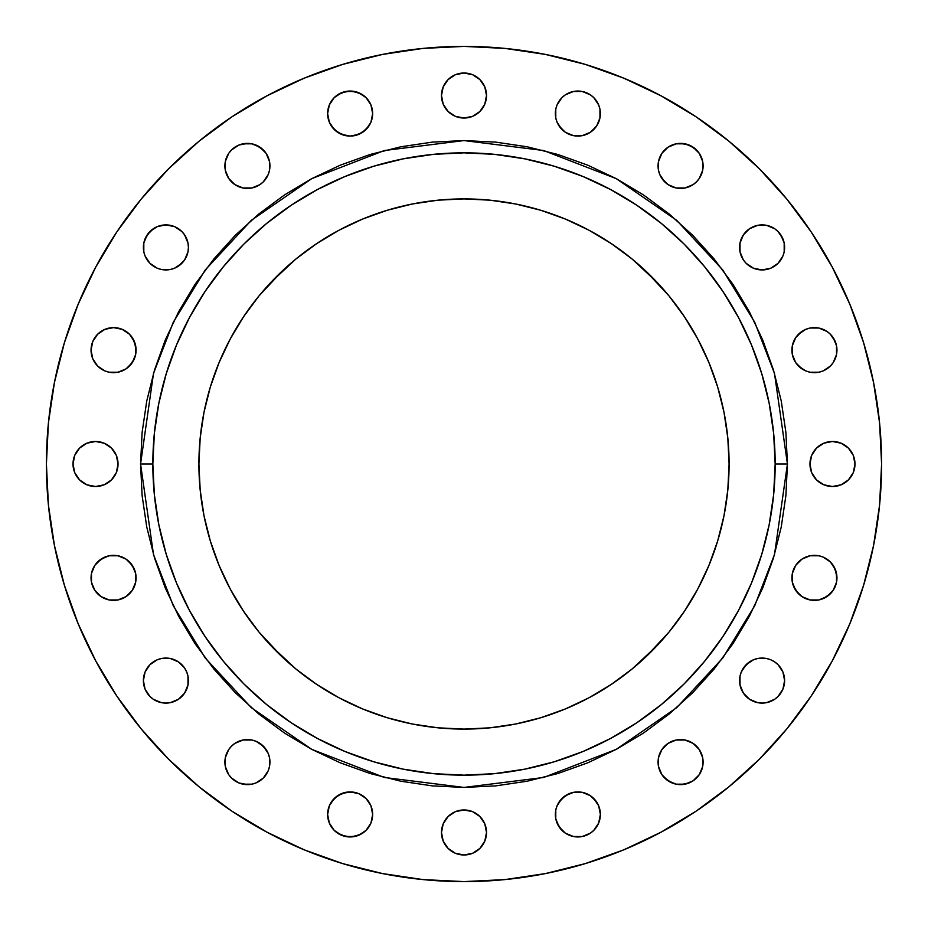 <?xml version="1.0" encoding="UTF-8"?>
<svg xmlns="http://www.w3.org/2000/svg" width="928" height="928" viewBox="0 0 928 928"><rect width="100%" height="100%" fill="white"/><g stroke="black" fill="none" stroke-linecap="round" stroke-linejoin="round"><path stroke-width="1.39" d="M658.486 757.747A22.516 22.516 0 0 0 658.068 762.097A22.516 22.516 0 0 1 680.584 739.581A22.516 22.516 0 0 1 703.099 762.097A22.516 22.516 0 0 0 699.329 749.627M699.283 749.546A22.516 22.516 0 0 0 696.522 746.193L693.088 743.374L684.98 740.01A22.516 22.516 0 0 0 680.607 739.581M696.487 746.158A22.516 22.516 0 0 0 684.992 740.022L680.584 739.581A22.516 22.516 0 0 0 661.873 749.557M661.861 749.592L658.497 757.7L658.497 766.493L661.861 774.613L668.067 780.819L676.187 784.183L684.98 784.183L693.088 780.819L699.306 774.613L702.67 766.493L702.67 757.7L699.306 749.592L693.088 743.374L684.98 740.01L676.187 740.01L668.067 743.374L661.861 749.592A22.516 22.516 0 0 0 659.796 753.455M659.762 753.513A22.516 22.516 0 0 0 658.509 757.666M749.569 661.873A22.516 22.516 0 0 0 739.581 680.549A22.516 22.516 0 0 1 762.097 658.068A22.516 22.516 0 0 1 784.612 680.584A22.516 22.516 0 0 0 774.636 661.873M753.455 659.796A22.516 22.516 0 0 0 749.615 661.838L743.374 668.067L741.298 671.965L740.01 676.187L740.01 684.98L743.374 693.088L749.592 699.306L757.7 702.67L762.097 703.099L766.493 702.67L774.613 699.306L778.024 696.499L782.907 689.202L784.612 680.584L782.907 671.965L778.024 664.657L774.613 661.861A22.516 22.516 0 0 0 770.75 659.796M774.613 661.861L770.716 659.773A22.516 22.516 0 0 0 766.54 658.509M770.716 659.773L766.493 658.497A22.516 22.516 0 0 0 757.747 658.486M757.666 658.509A22.516 22.516 0 0 0 753.513 659.762M801.931 559.143L795.714 565.349L792.35 573.469L791.92 577.866A22.516 22.516 0 0 1 814.436 555.35A22.516 22.516 0 0 1 836.952 577.866L835.235 569.247L830.363 561.939L823.055 557.055L818.832 555.779L810.04 555.779L801.931 559.143L795.714 565.349L792.35 573.469L792.35 582.262L793.637 586.484L798.509 593.781L801.931 596.588L810.04 599.952L818.832 599.952L826.941 596.588L833.158 590.37L836.522 582.262L836.522 573.469L833.158 565.349L830.363 561.939M809.958 464A22.516 22.516 0 0 1 832.474 441.484A22.516 22.516 0 0 1 854.99 464L853.273 455.381L848.389 448.073L841.093 443.201L832.474 441.484L823.855 443.201L816.547 448.073L811.664 455.381L809.958 464L811.664 472.619L816.547 479.927L823.855 484.799L832.474 486.516L841.093 484.799L848.389 479.927L853.273 472.619L854.99 464A22.516 22.516 0 0 1 832.474 486.516A22.516 22.516 0 0 1 809.958 464M805.817 329.336L798.509 334.219L795.714 337.63L792.35 345.738L791.92 350.134A22.516 22.516 0 0 1 814.436 327.619A22.516 22.516 0 0 1 836.952 350.134A22.516 22.516 0 0 0 826.976 331.435L818.832 328.048L810.04 328.048L805.817 329.336A22.516 22.516 0 0 0 792.361 345.715L792.35 354.531L795.714 362.651L798.509 366.061L805.817 370.945L810.04 372.221L818.832 372.221L823.055 370.945L830.363 366.061L833.158 362.651L836.522 354.531L836.522 345.738L835.235 341.516L830.363 334.219L826.941 331.412M826.918 331.4A22.516 22.516 0 0 0 823.09 329.347M823.02 329.324A22.516 22.516 0 0 0 805.84 329.324M792.35 345.773A22.516 22.516 0 0 0 791.92 350.088M746.158 231.513A22.516 22.516 0 0 0 740.022 243.008L739.581 247.416A22.516 22.516 0 0 1 762.097 224.901A22.516 22.516 0 0 1 784.612 247.416L784.183 243.02A22.516 22.516 0 0 0 778.035 231.513M784.612 247.393A22.516 22.516 0 0 0 784.183 243.043L782.907 238.798L778.024 231.501A22.516 22.516 0 0 0 774.648 228.717M778.024 231.501L774.613 228.694A22.516 22.516 0 0 0 749.627 228.671M749.546 228.717A22.516 22.516 0 0 0 746.193 231.478L743.374 234.912L740.01 243.02A22.516 22.516 0 0 0 739.581 247.393M696.487 149.965A22.516 22.516 0 0 0 684.992 143.817L676.187 143.817L668.067 147.181L661.861 153.387L658.497 161.507A22.516 22.516 0 0 0 658.068 165.903A22.516 22.516 0 0 1 680.584 143.388A22.516 22.516 0 0 1 703.099 165.903A22.516 22.516 0 0 0 699.329 153.433L693.088 147.181L684.98 143.817A22.516 22.516 0 0 0 680.607 143.388M699.283 153.352A22.516 22.516 0 0 0 696.522 150L689.202 145.093L680.584 143.388A22.516 22.516 0 0 0 661.873 153.364M661.838 153.422A22.516 22.516 0 0 0 659.796 157.25M659.762 157.319A22.516 22.516 0 0 0 658.509 161.46M557.044 104.98A22.516 22.516 0 0 0 555.35 113.564A22.516 22.516 0 0 1 577.866 91.048A22.516 22.516 0 0 1 600.381 113.564A22.516 22.516 0 0 0 598.676 104.98M561.939 97.637L565.349 94.842L573.469 91.478L582.262 91.478L590.37 94.842L593.781 97.637L598.664 104.945L593.781 97.637L590.37 94.842L582.262 91.478L573.469 91.478L565.349 94.842L561.939 97.637L557.055 104.945L555.779 109.168L555.779 117.96L557.055 122.183L561.939 129.491L565.349 132.286L573.469 135.65L582.262 135.65L590.37 132.286L593.781 129.491L596.588 126.069L599.952 117.96L599.952 109.168L598.664 104.945A22.516 22.516 0 0 0 559.155 101.024M559.12 101.082A22.516 22.516 0 0 0 557.078 104.91M441.484 95.526A22.516 22.516 0 0 1 464 73.01A22.516 22.516 0 0 1 486.516 95.526L484.799 86.907L479.927 79.611L472.619 74.727L464 73.01L455.381 74.727L448.073 79.611L443.201 86.907L441.484 95.526L443.201 104.145L448.073 111.453L455.381 116.336L464 118.042L472.619 116.336L479.927 111.453L484.799 104.145L486.516 95.526A22.516 22.516 0 0 1 464 118.042A22.516 22.516 0 0 1 441.484 95.526M329.324 104.98A22.516 22.516 0 0 0 327.619 113.564A22.516 22.516 0 0 1 350.134 91.048A22.516 22.516 0 0 1 372.65 113.564A22.516 22.516 0 0 0 370.956 104.98M370.922 104.91A22.516 22.516 0 0 0 368.88 101.082M368.845 101.024A22.516 22.516 0 0 0 329.347 104.91L327.619 113.564L329.336 122.183L334.219 129.491L341.516 134.363L350.134 136.08L358.753 134.363L366.061 129.491L370.945 122.183L372.65 113.564L370.945 104.945L366.061 97.637L358.753 92.765L350.134 91.048L341.516 92.765L334.219 97.637L329.336 104.945M247.393 143.388A22.516 22.516 0 0 0 243.043 143.817L238.798 145.093L231.501 149.976A22.516 22.516 0 0 0 224.901 165.903A22.516 22.516 0 0 1 247.416 143.388A22.516 22.516 0 0 1 269.932 165.903A22.516 22.516 0 0 0 269.514 161.553L266.139 153.387L259.933 147.181L251.813 143.817L243.02 143.817A22.516 22.516 0 0 0 231.513 149.965M269.491 161.46A22.516 22.516 0 0 0 268.238 157.319M268.204 157.25A22.516 22.516 0 0 0 266.162 153.422L263.343 149.976L256.035 145.093M266.127 153.364A22.516 22.516 0 0 0 247.451 143.388L238.798 145.093L234.912 147.181M149.965 231.513A22.516 22.516 0 0 0 143.817 243.008L143.388 247.416A22.516 22.516 0 0 1 165.903 224.901A22.516 22.516 0 0 1 188.419 247.416L187.99 243.02A22.516 22.516 0 0 0 181.842 231.513M188.419 247.393A22.516 22.516 0 0 0 187.99 243.043L184.626 234.912L181.818 231.501A22.516 22.516 0 0 0 178.454 228.717M178.373 228.671A22.516 22.516 0 0 0 153.433 228.671L147.181 234.912L143.817 243.02A22.516 22.516 0 0 0 143.388 247.393M153.352 228.717A22.516 22.516 0 0 0 150 231.478L145.093 238.798L143.817 243.02L143.817 251.813L145.093 256.035L149.976 263.343L157.284 268.227L161.507 269.503L170.3 269.503L174.522 268.227L181.818 263.343L184.626 259.933L187.99 251.813L188.419 247.416L187.99 243.02L184.626 234.912M101.059 331.412L97.637 334.219L104.945 329.336L101.059 331.412A22.516 22.516 0 0 0 91.048 350.134A22.516 22.516 0 0 1 113.564 327.619A22.516 22.516 0 0 1 136.08 350.134L134.363 341.516A22.516 22.516 0 0 0 122.206 329.347L113.564 327.619L104.945 329.336A22.516 22.516 0 0 0 101.082 331.4M136.08 350.088A22.516 22.516 0 0 0 135.65 345.773M135.639 345.703A22.516 22.516 0 0 0 134.374 341.539M122.16 329.324A22.516 22.516 0 0 0 104.98 329.324M73.01 464A22.516 22.516 0 0 1 95.526 441.484A22.516 22.516 0 0 1 118.042 464L116.336 455.381L111.453 448.073L104.145 443.201L95.526 441.484L86.907 443.201L79.611 448.073L74.727 455.381L73.01 464L74.727 472.619L79.611 479.927L86.907 484.799L95.526 486.516L104.145 484.799L111.453 479.927L116.336 472.619L118.042 464A22.516 22.516 0 0 1 95.526 486.516A22.516 22.516 0 0 1 73.01 464M101.024 559.155A22.516 22.516 0 0 0 91.048 577.866A22.516 22.516 0 0 1 113.564 555.35A22.516 22.516 0 0 1 136.08 577.866L135.65 573.469A22.516 22.516 0 0 0 134.374 569.258L129.491 561.939L126.069 559.143A22.516 22.516 0 0 0 122.206 557.067M136.08 577.819A22.516 22.516 0 0 0 135.65 573.504M134.363 569.235A22.516 22.516 0 0 0 126.08 559.143L117.96 555.779L109.168 555.779L101.059 559.143L94.842 565.349L91.478 573.469L91.478 582.262L94.842 590.37L101.059 596.588L109.168 599.952L117.96 599.952L126.069 596.588L132.286 590.37L135.65 582.262L135.65 573.469L132.286 565.349L126.069 559.143M122.16 557.044A22.516 22.516 0 0 0 104.98 557.044M104.91 557.078A22.516 22.516 0 0 0 101.082 559.12M153.364 661.873A22.516 22.516 0 0 0 143.388 680.549A22.516 22.516 0 0 1 165.903 658.068A22.516 22.516 0 0 1 188.419 680.584A22.516 22.516 0 0 0 178.431 661.873M157.25 659.796A22.516 22.516 0 0 0 153.422 661.838L149.976 664.657L145.093 671.965L143.388 680.584L145.093 689.202L149.976 696.499L153.387 699.306L161.507 702.67L165.903 703.099L170.3 702.67L178.408 699.306L184.626 693.088L187.99 684.98L187.99 676.187L186.702 671.965L184.626 668.067L178.408 661.861A22.516 22.516 0 0 0 174.545 659.796M174.487 659.762A22.516 22.516 0 0 0 170.334 658.509M170.253 658.486A22.516 22.516 0 0 0 161.553 658.486L157.284 659.773L149.976 664.657L145.093 671.965M161.46 658.509A22.516 22.516 0 0 0 157.319 659.762M247.393 739.581A22.516 22.516 0 0 0 243.043 740.01L234.912 743.374L231.501 746.182A22.516 22.516 0 0 0 224.901 762.097A22.516 22.516 0 0 1 247.416 739.581A22.516 22.516 0 0 1 269.932 762.097A22.516 22.516 0 0 0 269.514 757.747M269.491 757.666A22.516 22.516 0 0 0 268.238 753.513M268.204 753.443A22.516 22.516 0 0 0 266.162 749.615L259.933 743.374L256.035 741.298L251.813 740.01L243.02 740.01A22.516 22.516 0 0 0 231.513 746.158M266.127 749.557A22.516 22.516 0 0 0 247.451 739.581L243.02 740.01L234.912 743.374M329.324 805.84A22.516 22.516 0 0 0 327.619 814.436A22.516 22.516 0 0 1 350.134 791.92A22.516 22.516 0 0 1 372.65 814.436A22.516 22.516 0 0 0 370.945 805.84M370.933 805.794A22.516 22.516 0 0 0 358.765 793.637M368.857 801.931L366.061 798.509L358.753 793.637A22.516 22.516 0 0 0 354.566 792.361L345.738 792.35A22.516 22.516 0 0 0 329.347 805.794L327.619 814.436L329.336 823.055L334.219 830.363L341.516 835.235L350.134 836.952L358.753 835.235L366.061 830.363L370.945 823.055L372.65 814.436L370.945 805.817L366.061 798.509L358.753 793.637L350.134 791.92L341.516 793.637L334.219 798.509L329.336 805.817M354.496 792.35A22.516 22.516 0 0 0 350.181 791.92M350.088 791.92A22.516 22.516 0 0 0 345.773 792.35M557.055 805.84A22.516 22.516 0 0 0 555.35 814.436A22.516 22.516 0 0 1 577.866 791.92A22.516 22.516 0 0 1 600.381 814.436A22.516 22.516 0 0 0 598.676 805.84M598.653 805.794A22.516 22.516 0 0 0 582.285 792.361L573.469 792.35A22.516 22.516 0 0 0 569.258 793.626L561.939 798.509L557.055 805.817L555.779 810.04L555.779 818.832L559.143 826.941L565.349 833.158L573.469 836.522L582.262 836.522L590.37 833.158L593.781 830.363L598.664 823.055L600.381 814.436L598.664 805.817L593.781 798.509L590.37 795.714L582.262 792.35L573.469 792.35L565.349 795.714L559.143 801.931M582.227 792.35A22.516 22.516 0 0 0 577.912 791.92M577.819 791.92A22.516 22.516 0 0 0 573.504 792.35M569.235 793.637A22.516 22.516 0 0 0 557.067 805.794M441.484 832.474A22.516 22.516 0 0 1 464 809.958A22.516 22.516 0 0 1 486.516 832.474L484.799 823.855L479.927 816.547L472.619 811.664L464 809.958L455.381 811.664L448.073 816.547L443.201 823.855L441.484 832.474L443.201 841.093L448.073 848.389L455.381 853.273L464 854.99L472.619 853.273L479.927 848.389L484.799 841.093L486.516 832.474A22.516 22.516 0 0 1 464 854.99A22.516 22.516 0 0 1 441.484 832.474M787.431 464L775.158 464A311.158 311.158 0 0 1 464 775.158A311.158 311.158 0 0 1 152.842 464L140.569 464L153.503 373.439L173.269 322.271L205.25 269.944L251.326 220.319L311.796 178.617L384.389 150.522L464 140.569L543.611 150.522L616.204 178.617L676.674 220.319L722.75 269.944L754.731 322.271L774.497 373.439L787.431 464L785.877 432.297L781.225 400.896L773.511 370.11L762.816 340.228L749.244 311.53L732.923 284.304L714.015 258.819L692.706 235.294L669.181 213.985L643.696 195.077L616.47 178.756L587.772 165.184L557.89 154.489L527.104 146.775L495.703 142.123L464 140.569L432.297 142.123L400.896 146.775L370.11 154.489L340.228 165.184L311.53 178.756L284.304 195.077L258.819 213.985L235.294 235.294L213.985 258.819L195.077 284.304L178.756 311.53L165.184 340.228L154.489 370.11L146.775 400.896L142.123 432.297L140.569 464L142.123 495.703L146.775 527.104L154.489 557.89L165.184 587.772L178.756 616.47L195.077 643.696L213.985 669.181L235.294 692.706L258.819 714.015L284.304 732.923L311.53 749.244L340.228 762.816L370.11 773.511L400.896 781.225L432.297 785.877L464 787.431L495.703 785.877L527.104 781.225L557.89 773.511L587.772 762.816L616.47 749.244L643.696 732.923L669.181 714.015L692.706 692.706L714.015 669.181L732.923 643.696L749.244 616.47L762.816 587.772L773.511 557.89L781.225 527.104L785.877 495.703L787.431 464L774.497 554.561L754.731 605.729L722.75 658.056L676.674 707.681L616.204 749.383L543.611 777.478L464 787.431L384.389 777.478L311.796 749.383L251.326 707.681L205.25 658.056L173.269 605.729L153.503 554.561L140.569 464L152.842 464A311.158 311.158 0 0 1 464 152.842A311.158 311.158 0 0 1 775.158 464L773.65 494.496L769.173 524.703L761.76 554.318L751.471 583.074L738.41 610.682L722.715 636.863L704.526 661.397L684.017 684.017L661.397 704.526L636.863 722.715L610.682 738.41L583.074 751.471L554.318 761.76L524.703 769.173L494.496 773.65L464 775.158L433.504 773.65L403.297 769.173L373.682 761.76L344.926 751.471L317.318 738.41L291.137 722.715L266.603 704.526L243.983 684.017L223.474 661.397L205.285 636.863L189.59 610.682L176.529 583.074L166.24 554.318L158.827 524.703L154.35 494.496L152.842 464L154.35 433.504L158.827 403.297L166.24 373.682L176.529 344.926L189.59 317.318L205.285 291.137L223.474 266.603L243.983 243.983L266.603 223.474L291.137 205.285L317.318 189.59L344.926 176.529L373.682 166.24L403.297 158.827L433.504 154.35L464 152.842L494.496 154.35L524.703 158.827L554.318 166.24L583.074 176.529L610.682 189.59L636.863 205.285L661.397 223.474L684.017 243.983L704.526 266.603L722.715 291.137L738.41 317.318L751.471 344.926L761.76 373.682L769.173 403.297L773.65 433.504L775.158 464L787.431 464M881.6 464A417.6 417.6 0 0 1 464 881.6A417.6 417.6 0 0 1 46.4 464A417.6 417.6 0 0 1 464 46.4A417.6 417.6 0 0 1 881.6 464L879.593 504.936L873.573 545.467L863.62 585.22L849.816 623.813L832.288 660.852L811.223 696.012L786.805 728.921L759.29 759.29L728.921 786.805L696.012 811.223L660.852 832.288L623.813 849.816L585.22 863.62L545.467 873.573L504.936 879.593L464 881.6L423.064 879.593L382.533 873.573L342.78 863.62L304.187 849.816L267.148 832.288L231.988 811.223L199.079 786.805L168.71 759.29L141.195 728.921L116.777 696.012L95.712 660.852L78.184 623.813L64.38 585.22L54.427 545.467L48.407 504.936L46.4 464L48.407 423.064L54.427 382.533L64.38 342.78L78.184 304.187L95.712 267.148L116.777 231.988L141.195 199.079L168.71 168.71L199.079 141.195L231.988 116.777L267.148 95.712L304.187 78.184L342.78 64.38L382.533 54.427L423.064 48.407L464 46.4L504.936 48.407L545.467 54.427L585.22 64.38L623.813 78.184L660.852 95.712L696.012 116.777L728.921 141.195L759.29 168.71L786.805 199.079L811.223 231.988L832.288 267.148L849.816 304.187L863.62 342.78L873.573 382.533L879.593 423.064L881.6 464M282.344 270.93L259.074 295.823L243.577 316.726L230.214 339.033L219.089 362.558L210.32 387.046L203.998 412.287L200.181 438.016L198.905 464A265.095 265.095 0 0 1 464 198.905A265.095 265.095 0 0 1 729.095 464A265.095 265.095 0 0 1 464 729.095A265.095 265.095 0 0 1 198.905 464L200.181 489.984L203.998 515.713L210.32 540.954L219.089 565.442L230.214 588.967L243.577 611.274L259.074 632.177L282.344 657.07M270.93 645.656L295.823 668.926L316.726 684.423L339.033 697.786L362.558 708.911L387.046 717.68L412.287 724.002L438.016 727.819L464 729.095L489.984 727.819L515.713 724.002L540.954 717.68L565.442 708.911L588.967 697.786L611.274 684.423L632.177 668.926L657.07 645.656M645.656 657.07L668.926 632.177L684.423 611.274L697.786 588.967L708.911 565.442L717.68 540.954L724.002 515.713L727.819 489.984L729.095 464L727.819 438.016L724.002 412.287L717.68 387.046L708.911 362.558L697.786 339.033L684.423 316.726L668.926 295.823L645.656 270.93M657.07 282.344L632.177 259.074L611.274 243.577L588.967 230.214L565.442 219.089L540.954 210.32L515.713 203.998L489.984 200.181L464 198.905L438.016 200.181L412.287 203.998L387.046 210.32L362.558 219.089L339.033 230.214L316.726 243.577L295.823 259.074L270.93 282.344M774.613 228.694L766.493 225.33L757.7 225.33L749.592 228.694L743.374 234.912L740.01 243.02L740.01 251.813L743.374 259.933L746.182 263.343L753.478 268.227L762.097 269.932L770.716 268.227L778.024 263.343L782.907 256.035L784.183 251.813L784.183 243.02L780.819 234.912M658.497 161.507L658.497 170.3L659.773 174.522L664.657 181.818L668.067 184.626L676.187 187.99L684.98 187.99L693.088 184.626L696.499 181.818L699.306 178.408L702.67 170.3L702.67 161.507L699.306 153.387L696.499 149.976M231.501 149.976L228.694 153.387L225.33 161.507L225.33 170.3L228.694 178.408L231.501 181.818L234.912 184.626L243.02 187.99L251.813 187.99L259.933 184.626L263.343 181.818L268.227 174.522L269.503 170.3L269.503 161.507M181.818 231.501L174.522 226.618L165.903 224.901L157.284 226.618L149.976 231.501M126.069 368.857L132.286 362.651L135.65 354.531L136.08 350.134A22.516 22.516 0 0 1 113.564 372.65A22.516 22.516 0 0 1 91.048 350.134L92.765 341.516L97.637 334.219L92.765 341.516L91.048 350.134L92.765 358.753L97.637 366.061L104.945 370.945L109.168 372.221L117.96 372.221L126.069 368.857L129.491 366.061L134.363 358.753L135.65 354.531L135.65 345.738L132.286 337.63L129.491 334.219L122.183 329.336M231.501 746.182L228.694 749.592L225.33 757.7L225.33 766.493L228.694 774.613L231.501 778.024L238.798 782.907L243.02 784.183L251.813 784.183L256.035 782.907L263.343 778.024L268.227 770.716L269.503 766.493L269.503 757.7L268.227 753.478L263.343 746.182L256.035 741.298M64.38 342.78L78.184 304.187M141.195 199.079L168.71 168.71M231.988 116.777L267.148 95.712M585.22 64.38L623.813 78.184M811.223 231.988L832.288 267.148M863.62 585.22L849.816 623.813M696.012 811.223L660.852 832.288M342.78 863.62L304.187 849.816M199.079 786.805L168.71 759.29M116.777 696.012L95.712 660.852M702.67 757.7L701.382 753.478M699.306 749.592L696.499 746.182M671.965 741.298L668.067 743.374M661.861 774.613L664.657 778.024L671.965 782.907M680.584 784.612L689.202 782.907L693.088 780.819M701.382 770.716L702.67 766.493M782.907 671.965L780.819 668.067M766.493 658.497L757.7 658.497L753.478 659.773L746.182 664.657L741.298 671.965M774.613 699.306L778.024 696.499L782.907 689.202L784.612 680.584A22.516 22.516 0 0 1 762.097 703.099A22.516 22.516 0 0 1 739.581 680.584L740.01 684.98L743.374 693.088M753.478 701.382L757.7 702.67M766.493 702.67L770.716 701.382M818.832 555.779L814.436 555.35M823.055 598.664L830.363 593.781L833.158 590.37L836.522 582.262L836.952 577.866A22.516 22.516 0 0 1 814.436 600.381A22.516 22.516 0 0 1 791.92 577.866L792.35 582.262L795.714 590.37L801.931 596.588M814.436 600.381L818.832 599.952M811.664 455.381L810.388 459.604M823.855 484.799L828.078 486.086M853.273 472.619L854.56 468.396M823.055 370.945L830.363 366.061L833.158 362.651L836.522 354.531L836.522 345.738L833.158 337.63L830.363 334.219M818.832 328.048L814.436 327.619M801.931 331.412L795.714 337.63L792.35 345.738M836.952 350.134A22.516 22.516 0 0 1 814.436 372.65A22.516 22.516 0 0 1 791.92 350.134L792.35 354.531L795.714 362.651L801.931 368.857M814.436 372.65L818.832 372.221M770.716 226.618L766.493 225.33M757.7 225.33L753.478 226.618M749.592 228.694L746.182 231.501M741.298 256.035L743.374 259.933M774.613 266.139L778.024 263.343L782.907 256.035M702.67 161.507L701.382 157.284M671.965 145.093L668.067 147.181M661.861 178.408L668.067 184.626L671.965 186.702M680.584 188.419L684.98 187.99L693.088 184.626M701.382 174.522L702.67 170.3M555.779 109.168L555.35 113.564A22.516 22.516 0 0 0 577.866 136.08A22.516 22.516 0 0 0 600.381 113.564L599.952 109.168M559.143 126.069L565.349 132.286L573.469 135.65L577.866 136.08L582.262 135.65L590.37 132.286L596.588 126.069M472.619 74.727L468.396 73.44M455.381 116.336L459.604 117.612M484.799 104.145L486.086 99.922M328.048 109.168L327.619 113.564A22.516 22.516 0 0 0 350.134 136.08A22.516 22.516 0 0 0 372.65 113.564L372.221 109.168M370.945 104.945L366.061 97.637L362.651 94.842L354.531 91.478L345.738 91.478L337.63 94.842L334.219 97.637M331.412 126.069L337.63 132.286L345.738 135.65L350.134 136.08L354.531 135.65L362.651 132.286L368.857 126.069M226.618 157.284L225.33 161.507M225.33 170.3L226.618 174.522M228.694 178.408L234.912 184.626L243.02 187.99L247.416 188.419M256.035 186.702L259.933 184.626M174.522 226.618L170.3 225.33M161.507 225.33L157.284 226.618M145.093 256.035L147.181 259.933M178.408 266.139L184.626 259.933L186.702 256.035M134.363 341.516L129.491 334.219L126.069 331.412M113.564 327.619L109.168 328.048M91.048 350.134L92.765 358.753L97.637 366.061M109.168 372.221L113.564 372.65M104.145 443.201L99.922 441.914M74.727 455.381L73.44 459.604M116.336 472.619L117.612 468.396M135.65 573.469L134.363 569.247M113.564 555.35L109.168 555.779M104.945 557.055L97.637 561.939L94.842 565.349L91.478 573.469L91.478 582.262L94.842 590.37L97.637 593.781M109.168 599.952L113.564 600.381M126.069 596.588L132.286 590.37L135.65 582.262L136.08 577.866A22.516 22.516 0 0 1 113.564 600.381A22.516 22.516 0 0 1 91.048 577.866M186.702 671.965L184.626 668.067M178.408 661.861L170.3 658.497L161.507 658.497M178.408 699.306L184.626 693.088L187.99 684.98L188.419 680.584A22.516 22.516 0 0 1 165.903 703.099A22.516 22.516 0 0 1 143.388 680.584L145.093 689.202L147.181 693.088M157.284 701.382L161.507 702.67M170.3 702.67L174.522 701.382M226.618 753.478L225.33 757.7M225.33 766.493L226.618 770.716M228.694 774.613L231.501 778.024L238.798 782.907L247.416 784.612M256.035 782.907L259.933 780.819M358.753 793.637L354.531 792.35M345.738 792.35L337.63 795.714L331.412 801.931M372.221 818.832L372.65 814.436A22.516 22.516 0 0 1 350.134 836.952A22.516 22.516 0 0 1 327.619 814.436L328.048 818.832M329.336 823.055L334.219 830.363L337.63 833.158L345.738 836.522L354.531 836.522L362.651 833.158L366.061 830.363M596.588 801.931L590.37 795.714L582.262 792.35M573.469 792.35L569.247 793.637M599.952 818.832L600.381 814.436A22.516 22.516 0 0 1 577.866 836.952A22.516 22.516 0 0 1 555.35 814.436L555.779 818.832M557.055 823.055L561.939 830.363L565.349 833.158L573.469 836.522L582.262 836.522L590.37 833.158L593.781 830.363M472.619 811.664L468.396 810.388M443.201 823.855L441.914 828.078M455.381 853.273L459.604 854.56M717.68 387.046L708.911 362.558M387.046 210.32L362.558 219.089M210.32 540.954L219.089 565.442M540.954 717.68L565.442 708.911M269.932 762.097A22.516 22.516 0 0 1 247.416 784.612A22.516 22.516 0 0 1 224.901 762.097M188.419 247.416A22.516 22.516 0 0 1 165.903 269.932A22.516 22.516 0 0 1 143.388 247.416M269.932 165.903A22.516 22.516 0 0 1 247.416 188.419A22.516 22.516 0 0 1 224.901 165.903M703.099 165.903A22.516 22.516 0 0 1 680.584 188.419A22.516 22.516 0 0 1 658.068 165.903M784.612 247.416A22.516 22.516 0 0 1 762.097 269.932A22.516 22.516 0 0 1 739.581 247.416M703.099 762.097A22.516 22.516 0 0 1 680.584 784.612A22.516 22.516 0 0 1 658.068 762.097"/></g></svg>
